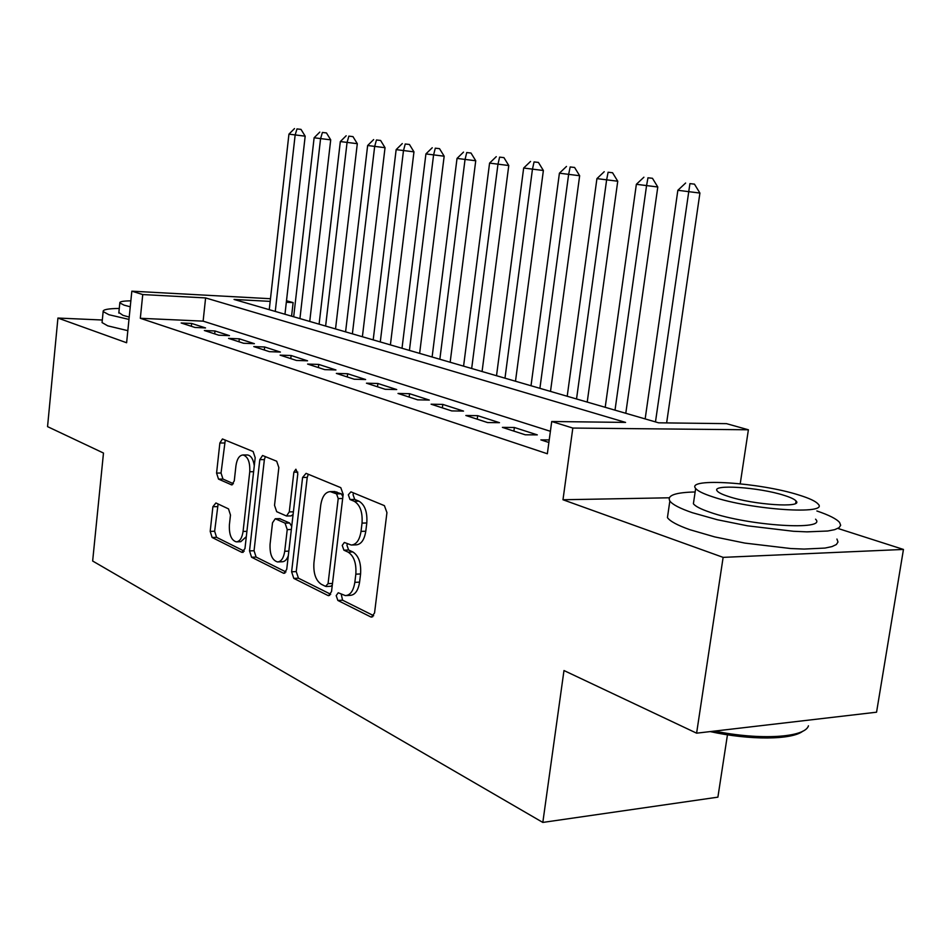 <?xml version="1.0" encoding="UTF-8"?>
<svg xmlns="http://www.w3.org/2000/svg" width="951" height="951" viewBox="0 0 951 951"><rect width="100%" height="100%" fill="white"/><g stroke="black" fill="none" stroke-linecap="round" stroke-linejoin="round"><path stroke-width="1.43" d="M336.19 595.623L337.855 600.45L370.688 616.89L371.52 617.116L374.551 612.955L386.938 512.601L384.394 505.647L350.919 491.845L348.316 494.782L349.992 499.501L354.224 501.272C360.12 504.85 362.711 512.137 362.034 523.109L361.035 531.371C359.597 540.12 356.328 544.673 351.24 545.03L344.333 542.462L342.229 545.41L343.893 550.177L348.09 552.103C353.927 555.895 356.506 563.254 355.829 574.166L354.83 582.357C353.451 590.856 350.301 595.278 345.356 595.611L338.235 592.758L336.19 595.623M341.207 594.113L342.574 600.188L373.672 615.701M353.558 492.927L353.047 494.71L354.735 499.43L358.967 501.189L354.224 501.272M347.353 543.722L346.949 545.244L348.625 550.011L352.833 551.937L348.09 552.103M215.901 502.96L212.893 506.705L210.195 531.371L212.109 537.47L241.816 552.353L244.966 548.632L255.189 457.693L253.121 451.523L222.451 438.958L219.871 442.976L216.578 473.075L218.516 479.102L231.675 484.903L234.267 480.921L235.943 465.8C236.965 458.917 239.331 455.303 243.016 454.97C247.914 456.492 250.161 462.079 249.756 471.744L243.076 531.443C242.065 538.088 239.795 541.571 236.264 541.856C231.295 540.263 229.001 534.581 229.393 524.833L230.475 515.038L228.502 508.88L215.901 502.96M550.391 431.29L203.122 321.141L140.32 318.288L142.745 294.56L131.832 291.172L270.476 298.721M696.607 733.173L723.129 557.369L903.45 549.44L876.56 712.204L696.607 733.173L563.979 670.538L542.819 822.425L92.651 561.019L103.481 453.045L47.55 426.63L57.928 318.05L126.614 342.752L131.832 291.172M669.242 497.789L562.98 499.75L723.129 557.369M562.98 499.75L572.823 428.057L551.723 421.507L625.568 422.41L205.606 297.925L142.745 294.56M140.32 318.288L547.348 453.758L551.723 421.507M291.612 571.789L293.811 578.398L327.905 595.469L328.642 595.671L331.519 591.593L343.168 494.354L340.791 487.661L306.067 473.348L302.596 477.45L291.612 571.789L296.236 571.587L298.448 578.184L330.698 594.268M283.362 573.156L251.575 557.238L249.531 550.891L259.813 459.63L262.559 455.493L276.693 461.235L278.845 467.559L274.53 505.29L276.67 511.674L286.489 516.013L289.27 511.911L293.871 472.16L295.88 469.212L297.806 473.8L286.726 569.364L284.028 573.334L283.362 573.156L284.943 573.084M102.316 320.011L57.928 318.05M549.226 439.921L540.881 439.885L548.882 442.477M502.401 427.379L525.249 434.797L537.303 434.88L514.372 427.486L502.401 427.379M465.847 415.492L487.554 422.553L499.477 422.684L477.687 415.67L465.847 415.492M431.088 404.199L451.737 410.915L463.529 411.094L442.797 404.413L431.088 404.199M398.005 393.452L417.667 399.836L429.317 400.074L409.572 393.702L398.005 393.452M366.456 383.194L385.203 389.292L396.722 389.553L377.892 383.491L366.456 383.194M336.357 373.41L354.248 379.235L365.624 379.532L347.65 373.743L336.357 373.41M307.601 364.067L324.695 369.63L335.941 369.963L318.751 364.423L307.601 364.067M280.105 355.139L296.45 360.453L307.553 360.809L291.125 355.519L280.105 355.139M253.774 346.58L269.43 351.668L280.402 352.06L264.663 346.984L253.774 346.58M228.561 338.39L243.563 343.263L254.392 343.68L239.307 338.818L228.561 338.39M204.37 330.52L218.766 335.204L229.464 335.644L214.997 330.972L204.37 330.52M205.547 327.929L191.65 323.447L181.154 322.983L194.967 327.465L205.547 327.929M542.819 822.425L717.898 797.152L727.456 734.802M286.501 300.754L293.122 302.608L286.334 302.24M291.577 316.16L293.122 302.608M270.179 301.384L234.041 299.446L658.591 422.815L726.469 423.647L748.389 429.781L572.823 428.057M740.223 483.762L748.389 429.781M903.45 549.44L838.604 528.661M203.122 321.141L205.606 297.925M514.372 427.486L513.897 431.112M477.687 415.67L477.236 419.201M442.797 404.413L442.358 407.86M409.572 393.702L409.156 397.066M377.892 383.491L377.488 386.784M347.65 373.743L347.27 376.965M318.751 364.423L318.383 367.573M291.125 355.519L290.768 358.598M264.663 346.984L264.33 350.004M239.307 338.818L238.986 341.778M214.997 330.972L214.676 333.872M191.65 323.447L191.353 326.288M346.426 595.564L350.087 595.374C355.044 595.029 358.206 590.619 359.585 582.131L354.83 582.357M352.833 551.937C358.67 555.717 361.261 563.063 360.584 573.952L359.585 582.131M352.155 545.006L355.971 544.875C361.083 544.519 364.352 539.966 365.79 531.229L361.035 531.371M358.967 501.189C364.875 504.767 367.478 512.03 366.801 522.979L365.79 531.229M308.314 474.276L307.232 477.414L296.236 571.587M325.539 586.363L328.059 583.652L338.211 498.562L336.559 493.878L330.294 491.619C325.29 492.012 322.092 496.553 320.725 505.231L313.937 562.707C313.271 573.239 315.708 580.419 321.26 584.247L325.539 586.363M326.264 586.494L330.746 586.28L332.303 585.067M342.895 496.6L341.278 493.807L336.559 493.878M334.3 491.56L341.278 493.807M285.954 571.955L256.116 557.072L251.575 557.238M265.377 456.575L264.366 459.618L254.06 550.736L256.116 557.072M286.703 516.001L291.101 515.906L293.098 514.467M270.072 544.21C269.668 554.35 272.141 560.258 277.502 561.946C281.258 561.649 283.66 558.094 284.718 551.271L287.226 529.612L285.05 523.133L275.255 518.747L272.521 522.788L270.072 544.21M278.179 561.922L282.09 561.768C284.741 561.744 286.822 559.711 288.319 555.669M291.707 526.414L289.663 523.014L285.05 523.133M279.618 518.652L289.663 523.014M236.823 541.844L240.769 541.713L246.321 536.637M254.286 465.752C253.287 459.178 251.028 455.588 247.533 454.97L247.141 454.97M225.28 440.04L221.036 473.039L222.974 479.066L233.399 483.714M218.112 503.994L214.641 531.252L216.566 537.339L244.241 551.152M666.639 422.922L699.912 193.065L677.861 190.295L645.158 418.915M655.477 421.911L689.915 183.626L694.456 184.137L689.915 183.626M677.861 190.295L685.623 183.032M694.456 184.137L699.912 193.065M802.929 731.105C792.124 739.961 749.982 740.377 710.171 731.592M714.653 731.081C760.265 740.46 805.022 737.572 808.457 725.803M695.145 491.964C675.222 492.44 666.782 495.459 669.849 501.011C672.428 504.529 679.929 508.428 692.364 512.708L717.351 519.745L747.522 525.82L793.443 531.276L806.781 531.859L827.75 531.015L834.705 529.648L839.044 527.71L840.672 525.297L839.59 522.468C836.523 518.889 828.939 515.05 816.861 510.972M668.173 512.565L667.436 517.594C669.98 521.267 677.457 525.297 689.855 529.695L714.783 536.923L744.883 543.092L790.745 548.537L804.082 549.072L825.04 548.061L832.006 546.587L836.357 544.543L837.997 541.999L836.939 539.051M815.554 519.187C827.988 530.896 748.354 525.891 710.017 512.268C700.875 509.165 695.336 506.324 693.398 503.745L693.921 500.226M712.335 496.707C750.779 509.962 830.485 515.169 817.967 503.899C815.554 501.189 809.277 498.253 799.173 495.114C760.17 482.514 685.623 477.509 695.657 488.457C697.606 490.942 703.169 493.688 712.335 496.707M784.195 495.388C759.124 487.197 710.516 483.952 717.268 491.037C718.576 492.666 722.237 494.449 728.252 496.41C753.097 504.874 803.833 508.214 796.058 500.987C794.56 499.263 790.602 497.397 784.195 495.388M119.267 308.445C108.117 308.588 102.744 309.622 103.148 311.559L108.866 314.71L128.979 319.417M102.137 321.795L102.054 322.579L107.76 325.848L127.838 330.663M129.217 317.052L123.036 315.363L118.863 312.51M130.858 300.849C123.166 300.932 119.493 301.622 119.826 302.929L124.07 305.14L130.251 306.793M625.782 413.281L657.783 186.99L636.362 184.304L605.205 407.301M615.012 410.154L646.537 185.766L647.964 177.789L652.457 178.289L647.964 177.789M636.362 184.304L643.886 177.219M652.457 178.289L657.783 186.99M587.219 402.083L617.746 181.225L596.931 178.61L567.2 396.258M576.532 398.968L606.607 180.001L608.105 172.238L612.551 172.737L608.105 172.238M596.931 178.61L604.218 171.703M612.551 172.737L617.746 181.225M550.498 391.408L579.658 175.733L559.414 173.189L531.015 385.749M539.906 388.329L568.615 174.52L570.172 166.96L574.582 167.459L570.172 166.96M559.414 173.189L566.487 166.449M574.582 167.459L579.658 175.733M515.49 381.232L543.378 170.502L523.668 168.03L496.517 375.716M504.981 378.177L532.441 169.302L534.058 161.932L538.421 162.419L534.058 161.932M523.668 168.03L530.539 161.444M538.421 162.419L543.378 170.502M482.074 371.52L508.773 165.522L489.575 163.108L463.577 366.147M471.672 368.501L497.955 164.321L499.608 157.129L503.935 157.628L499.608 157.129M489.575 163.108L496.256 156.665M503.935 157.628L508.773 165.522M450.156 362.248L475.738 160.755L457.027 158.413L432.111 357.005M439.849 359.252L465.027 159.566L466.727 152.552L471.007 153.04L466.727 152.552M457.027 158.413L463.517 152.101M471.007 153.04L475.738 160.755M419.629 353.38L444.165 156.202L425.917 153.919L402.011 348.256M409.417 350.408L433.573 155.025L435.296 148.178L439.528 148.665L435.296 148.178M425.917 153.919L432.23 147.75M439.528 148.665L444.165 156.202M390.397 344.88L413.958 151.851L396.151 149.628L373.196 339.887M380.281 341.944L403.474 150.674L405.233 143.993L409.429 144.469L405.233 143.993M396.151 149.628L402.297 143.577M409.429 144.469L413.958 151.851M362.39 336.737L385.036 147.69L367.645 145.503L345.582 331.863M352.381 333.837L374.658 146.525L376.453 139.987L380.602 140.463L376.453 139.987M367.645 145.503L373.636 139.595M380.602 140.463L385.036 147.69M335.525 328.939L357.303 143.684L340.327 141.568L319.096 324.16M325.622 326.062L347.056 142.531L348.862 136.136L352.964 136.611L348.862 136.136M340.327 141.568L346.164 135.767M352.964 136.611L357.303 143.684M309.741 321.45L330.71 139.856L314.115 137.776L293.681 316.778M299.934 318.597L320.57 138.715L322.401 132.451L326.455 132.926L322.401 132.451M314.115 137.776L319.809 132.094M326.455 132.926L330.71 139.856M284.967 314.246L305.176 136.171L288.938 134.15L269.252 309.681M275.267 311.429L295.143 135.042L296.985 128.92L301.003 129.384L296.985 128.92M288.938 134.15L294.501 128.575M301.003 129.384L305.176 136.171M342.574 600.188L337.855 600.45M354.735 499.43L349.992 499.501M348.625 550.011L343.893 550.177M360.584 573.952L355.829 574.166M366.801 522.979L362.034 523.109M372.685 616.771L370.688 616.89M307.232 477.414L302.596 477.45M329.688 595.374L327.905 595.469M298.448 578.184L293.811 578.398M332.493 583.438L328.059 583.652M342.669 498.49L338.211 498.562M336.927 492L332.22 492.059M254.06 550.736L249.531 550.891M264.366 459.618L259.813 459.63M293.407 511.816L289.27 511.911M297.806 472.136L293.871 472.16M288.842 551.128L284.718 551.271M291.351 529.493L287.226 529.612M280.426 518.794L275.838 518.901M246.915 531.336L243.076 531.443M253.608 471.72L249.756 471.744M232.353 484.76L231.164 484.772M222.974 479.066L218.516 479.102M221.036 473.039L216.578 473.075M224.329 442.988L219.871 442.976M243.23 552.305L241.816 552.353M216.566 537.339L212.109 537.47M214.641 531.252L210.195 531.371M217.351 506.621L212.893 506.705M334.99 491.548L330.294 491.619M279.844 518.64L275.255 518.747M247.533 454.97L243.016 454.97M795.702 503.329L796.058 500.987M693.398 503.745L695.657 488.457M669.849 501.011L667.436 517.594M118.804 313.057L119.826 302.929M103.148 311.559L102.054 322.579"/></g></svg>
